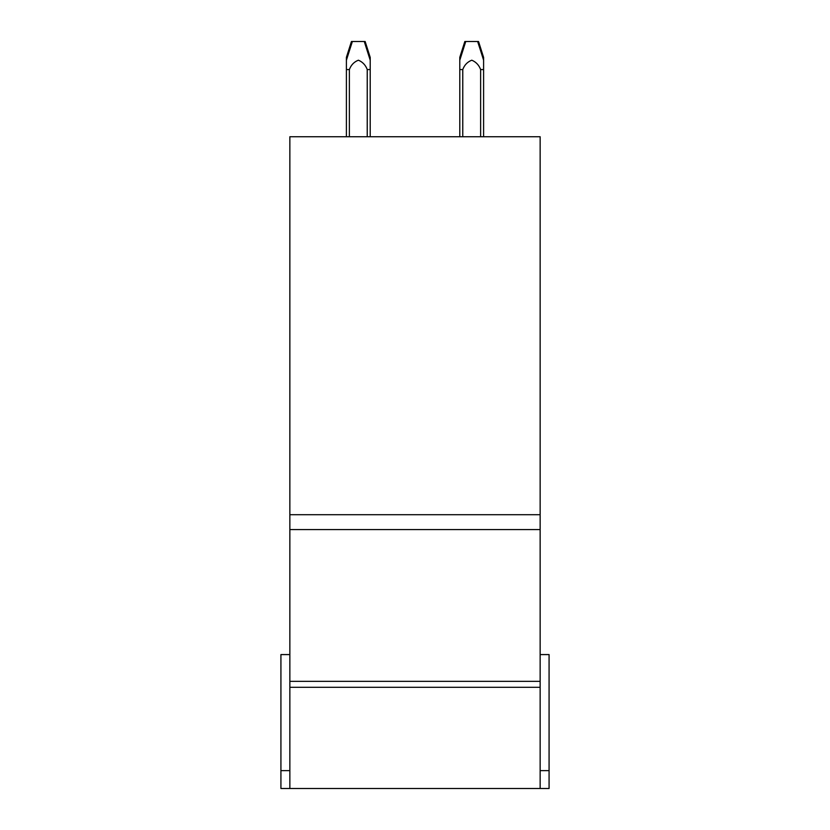 <?xml version="1.0" encoding="UTF-8"?>
<svg xmlns="http://www.w3.org/2000/svg" width="830" height="830" viewBox="0 0 830 830"><rect width="100%" height="100%" fill="white"/><g stroke="black" fill="none" stroke-linecap="round" stroke-linejoin="round"><path stroke-width="1.25" d="M289.857 136.732L289.857 514.704L540.143 514.704L540.143 136.732L289.857 136.732M540.143 529.582L540.143 514.704L289.857 514.704L289.857 681.357L540.143 681.357L540.143 529.582L289.857 529.582M540.143 654.58L549.076 654.58L549.076 788.5L540.143 788.5L540.143 681.357L289.857 681.357L289.857 788.5L280.924 788.5L280.924 654.58L289.857 654.58M549.076 770.645L540.143 770.645M289.857 770.645L280.924 770.645L289.857 770.645M289.857 788.5L540.143 788.5M370.211 136.732L370.211 69.564L367.233 69.564L367.233 136.732M370.211 57.467L370.211 69.533M349.378 136.732L349.378 69.564L346.401 69.564L346.401 136.732L346.401 60.227L352.356 41.5L365.148 41.5L370.211 57.415M367.233 69.533C365.574 65.093 362.627 61.98 358.394 60.196C354.057 61.887 351.049 65.01 349.378 69.554M346.401 66.732L346.401 57.353L351.443 41.5L352.356 41.5M370.211 65.477L370.211 57.768M459.789 66.732L459.789 57.353L464.831 41.5L478.537 41.5L483.6 57.415L483.6 69.533M483.6 66.732L483.6 57.768M465.744 41.5L459.789 60.227L459.789 136.732L459.789 69.564L462.767 69.564L462.767 136.732M483.6 136.732L483.6 69.564L480.622 69.564L480.622 136.732M480.622 69.533C478.962 65.093 476.015 61.98 471.782 60.196C467.446 61.887 464.437 65.01 462.767 69.554M540.143 687.313L289.857 687.313M364.266 41.5L370.211 60.185M477.655 41.5L483.6 60.185"/></g></svg>
